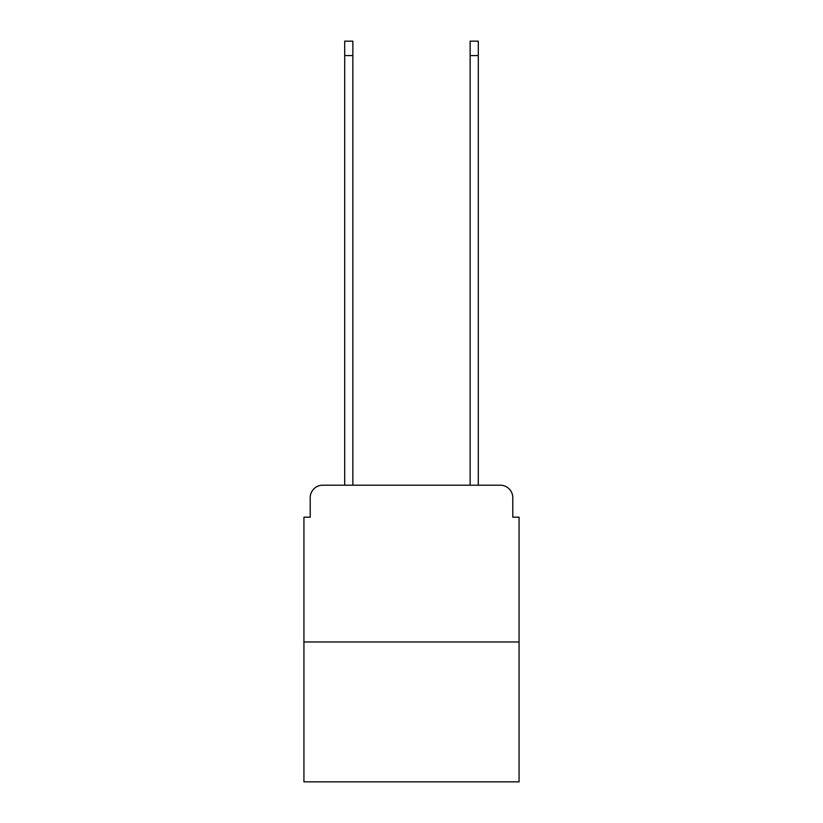 <?xml version="1.0" encoding="UTF-8"?>
<svg xmlns="http://www.w3.org/2000/svg" width="823" height="823" viewBox="0 0 823 823"><rect width="100%" height="100%" fill="white"/><g stroke="black" fill="none" stroke-linecap="round" stroke-linejoin="round"><path stroke-width="1.23" d="M310.209 497.74L310.209 517.183L310.209 497.74A12.54 12.54 0 0 1 322.75 485.189L344.703 485.189L344.703 41.15L352.861 41.15L352.861 485.189L470.139 485.189L470.139 41.15L478.297 41.15L478.297 485.189L500.25 485.189L322.75 485.189M519.066 641.991L303.934 641.991L303.934 781.85L519.066 781.85L519.066 517.183L512.791 517.183L512.791 497.74A12.54 12.54 0 0 0 500.25 485.189M303.934 641.991L303.934 517.183L310.209 517.183M512.791 517.183L512.791 497.74M344.703 55.573L352.861 55.573M478.297 55.573L470.139 55.573"/></g></svg>
